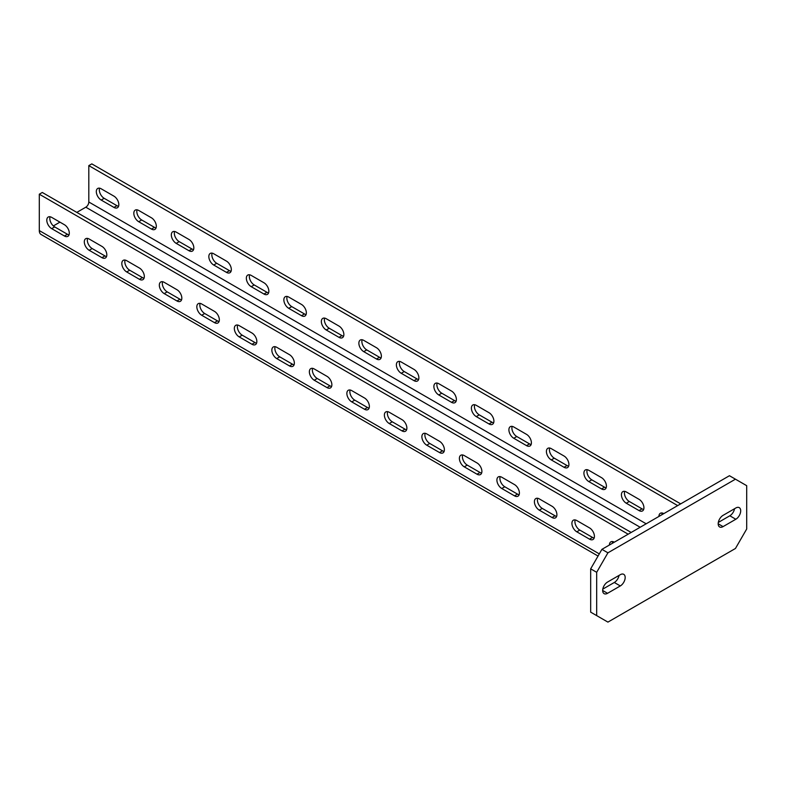 <?xml version="1.0" encoding="UTF-8"?>
<svg xmlns="http://www.w3.org/2000/svg" width="786" height="786" viewBox="0 0 786 786"><rect width="100%" height="100%" fill="white"/><g stroke="black" fill="none" stroke-linecap="round" stroke-linejoin="round"><path stroke-width="1.18" d="M607.549 593.312A6.897 3.979 -60 0 1 604.1 593.646A6.897 3.979 -60 0 1 603.039 588.125A6.897 3.979 -60 0 1 607.549 582.053L620.301 574.684A6.897 3.979 -60 0 1 623.75 574.34A6.897 3.979 -60 0 1 624.801 579.872A6.897 3.979 -60 0 1 620.301 585.943L607.549 593.312L602.665 590.492M601.919 549.345L729.447 475.717L735.45 479.185L607.922 552.813L596.672 572.306L590.669 568.838L601.919 549.345L607.922 552.813M735.45 479.185L746.7 485.679L746.7 528.998L735.45 548.481L607.922 622.109L590.669 612.147L590.669 568.838M718.325 522.425L729.821 515.783A6.897 3.979 120 0 0 734.566 508.709M602.803 589.117L614.298 582.485A6.897 3.979 120 0 0 619.044 575.411M596.672 615.615L596.672 572.306M735.824 507.992A6.897 3.979 -60 0 1 739.272 507.648A6.897 3.979 -60 0 1 740.324 513.17A6.897 3.979 -60 0 1 735.824 519.251L723.071 526.61A6.897 3.979 -60 0 1 719.622 526.954A6.897 3.979 -60 0 1 718.561 521.423A6.897 3.979 -60 0 1 723.071 515.351L735.824 507.992M598.048 556.046L41.059 234.474A8.489 4.903 -60 0 1 39.3 230.583L39.3 194.211L42.297 192.472L631.178 532.456M628.171 534.195L39.3 194.211M614.298 542.202A6.897 3.979 -120 0 0 610.85 541.859A6.897 3.979 -120 0 0 609.425 545.022M576.786 531.808A6.897 3.979 -120 0 1 572.287 525.736A6.897 3.979 -120 0 1 573.338 520.204A6.897 3.979 -120 0 1 576.786 520.548L589.539 527.907A6.897 3.979 -120 0 1 594.049 533.989A6.897 3.979 -120 0 1 592.988 539.51A6.897 3.979 -120 0 1 589.539 539.167L576.786 531.808L579.793 530.078L592.546 537.437A6.897 3.979 -120 0 0 594.147 538.056M539.284 510.153A6.897 3.979 -120 0 1 534.775 504.081A6.897 3.979 -120 0 1 535.836 498.55A6.897 3.979 -120 0 1 539.284 498.894L552.037 506.253A6.897 3.979 -120 0 1 556.537 512.334A6.897 3.979 -120 0 1 555.486 517.856A6.897 3.979 -120 0 1 552.037 517.512L539.284 510.153L542.281 508.424L555.034 515.783A6.897 3.979 -120 0 0 556.635 516.392M501.773 488.499A6.897 3.979 -120 0 1 497.273 482.417A6.897 3.979 -120 0 1 498.324 476.896A6.897 3.979 -120 0 1 501.773 477.24L514.525 484.598A6.897 3.979 -120 0 1 519.035 490.68A6.897 3.979 -120 0 1 517.974 496.202A6.897 3.979 -120 0 1 514.525 495.858L501.773 488.499L504.769 486.77L517.522 494.129A6.897 3.979 -120 0 0 519.133 494.738M464.261 466.845A6.897 3.979 -120 0 1 459.761 460.763A6.897 3.979 -120 0 1 460.822 455.241A6.897 3.979 -120 0 1 464.261 455.585L477.014 462.944A6.897 3.979 -120 0 1 481.523 469.026A6.897 3.979 -120 0 1 480.462 474.548A6.897 3.979 -120 0 1 477.014 474.204L464.261 466.845L467.267 465.115L480.02 472.474A6.897 3.979 -120 0 0 481.622 473.084M426.759 445.19A6.897 3.979 -120 0 1 422.249 439.109A6.897 3.979 -120 0 1 423.31 433.587A6.897 3.979 -120 0 1 426.759 433.931L439.512 441.29A6.897 3.979 -120 0 1 444.011 447.372A6.897 3.979 -120 0 1 442.96 452.893A6.897 3.979 -120 0 1 439.512 452.549L426.759 445.19L429.755 443.451L442.508 450.82A6.897 3.979 -120 0 0 444.11 451.429M389.247 423.536A6.897 3.979 -120 0 1 384.747 417.454A6.897 3.979 -120 0 1 385.798 411.933A6.897 3.979 -120 0 1 389.247 412.277L402 419.636A6.897 3.979 -120 0 1 406.509 425.707A6.897 3.979 -120 0 1 405.448 431.239A6.897 3.979 -120 0 1 402 430.895L389.247 423.536L392.253 421.797L405.006 429.166A6.897 3.979 -120 0 0 406.608 429.775M351.745 401.882A6.897 3.979 -120 0 1 347.235 395.8A6.897 3.979 -120 0 1 348.296 390.278A6.897 3.979 -120 0 1 351.745 390.622L364.498 397.981A6.897 3.979 -120 0 1 368.998 404.053A6.897 3.979 -120 0 1 367.946 409.585A6.897 3.979 -120 0 1 364.498 409.241L351.745 401.882L354.741 400.143L367.494 407.512A6.897 3.979 -120 0 0 369.096 408.121M314.233 380.228A6.897 3.979 -120 0 1 309.733 374.146A6.897 3.979 -120 0 1 310.784 368.624A6.897 3.979 -120 0 1 314.233 368.958L326.986 376.327A6.897 3.979 -120 0 1 331.495 382.399A6.897 3.979 -120 0 1 330.434 387.93A6.897 3.979 -120 0 1 326.986 387.586L314.233 380.228L317.23 378.488L329.982 385.857A6.897 3.979 -120 0 0 331.594 386.466M276.721 358.573A6.897 3.979 -120 0 1 272.221 352.492A6.897 3.979 -120 0 1 273.282 346.97A6.897 3.979 -120 0 1 276.721 347.304L289.474 354.673A6.897 3.979 -120 0 1 293.984 360.745A6.897 3.979 -120 0 1 292.923 366.276A6.897 3.979 -120 0 1 289.474 365.932L276.721 358.573L279.728 356.834L292.48 364.203A6.897 3.979 -120 0 0 294.082 364.812M239.219 336.909A6.897 3.979 -120 0 1 234.709 330.837A6.897 3.979 -120 0 1 235.771 325.316A6.897 3.979 -120 0 1 239.219 325.65L251.972 333.018A6.897 3.979 -120 0 1 256.472 339.09A6.897 3.979 -120 0 1 255.421 344.622A6.897 3.979 -120 0 1 251.972 344.278L239.219 336.909L242.216 335.18L254.969 342.549A6.897 3.979 -120 0 0 256.57 343.158M201.707 315.255A6.897 3.979 -120 0 1 197.207 309.183A6.897 3.979 -120 0 1 198.259 303.651A6.897 3.979 -120 0 1 201.707 303.995L214.46 311.364A6.897 3.979 -120 0 1 218.97 317.436A6.897 3.979 -120 0 1 217.909 322.967A6.897 3.979 -120 0 1 214.46 322.624L201.707 315.255L204.714 313.526L217.467 320.885A6.897 3.979 -120 0 0 219.068 321.503M164.205 293.6A6.897 3.979 -120 0 1 159.696 287.529A6.897 3.979 -120 0 1 160.757 281.997A6.897 3.979 -120 0 1 164.205 282.341L176.958 289.71A6.897 3.979 -120 0 1 181.458 295.782A6.897 3.979 -120 0 1 180.407 301.303A6.897 3.979 -120 0 1 176.958 300.969L164.205 293.6L167.202 291.871L179.955 299.23A6.897 3.979 -120 0 0 181.556 299.849M126.693 271.946A6.897 3.979 -120 0 1 122.194 265.874A6.897 3.979 -120 0 1 123.245 260.343A6.897 3.979 -120 0 1 126.693 260.687L139.446 268.046A6.897 3.979 -120 0 1 143.956 274.127A6.897 3.979 -120 0 1 142.895 279.649A6.897 3.979 -120 0 1 139.446 279.315L126.693 271.946L129.69 270.217L142.443 277.576A6.897 3.979 -120 0 0 144.054 278.195M89.182 250.292A6.897 3.979 -120 0 1 84.682 244.22A6.897 3.979 -120 0 1 85.733 238.689A6.897 3.979 -120 0 1 89.182 239.032L101.934 246.391A6.897 3.979 -120 0 1 106.444 252.473A6.897 3.979 -120 0 1 105.383 257.995A6.897 3.979 -120 0 1 101.934 257.661L89.182 250.292L92.188 248.563L104.941 255.922A6.897 3.979 -120 0 0 106.542 256.541M51.68 228.638A6.897 3.979 -120 0 1 47.17 222.566A6.897 3.979 -120 0 1 48.231 217.034A6.897 3.979 -120 0 1 51.68 217.378L64.432 224.737A6.897 3.979 -120 0 1 68.932 230.819A6.897 3.979 -120 0 1 67.881 236.34A6.897 3.979 -120 0 1 64.432 235.996L51.68 228.638L54.676 226.908L67.429 234.267A6.897 3.979 -120 0 0 69.03 234.886M677.689 505.604L88.808 165.62L88.808 202.002A4.244 2.446 -60 0 1 85.812 207.199L76.812 212.397M59.933 222.143L53.36 225.936M680.686 503.875L91.815 163.891L88.808 165.62M661.93 514.702A6.897 3.979 60 0 1 662.205 513.003M624.693 491.348A6.897 3.979 60 0 0 629.301 501.488L642.054 508.856L639.047 510.586L626.295 503.227A6.897 3.979 60 0 1 621.795 497.145A6.897 3.979 60 0 1 622.856 491.623A6.897 3.979 60 0 1 626.295 491.967L639.047 499.326A6.897 3.979 60 0 1 643.557 505.398A6.897 3.979 60 0 1 642.496 510.929A6.897 3.979 60 0 1 639.047 510.586M643.655 509.466A6.897 3.979 60 0 1 642.054 508.856M587.191 469.694A6.897 3.979 60 0 0 591.789 479.833L604.542 487.202L601.545 488.931L588.793 481.572A6.897 3.979 60 0 1 584.283 475.491A6.897 3.979 60 0 1 585.344 469.969A6.897 3.979 60 0 1 588.793 470.313L601.545 477.672A6.897 3.979 60 0 1 606.045 483.744A6.897 3.979 60 0 1 604.994 489.275A6.897 3.979 60 0 1 601.545 488.931M606.153 487.811A6.897 3.979 60 0 1 604.542 487.202M549.679 448.04A6.897 3.979 60 0 0 554.287 458.179L567.04 465.548L564.034 467.277L551.281 459.918A6.897 3.979 60 0 1 546.781 453.836A6.897 3.979 60 0 1 547.832 448.315A6.897 3.979 60 0 1 551.281 448.649L564.034 456.018A6.897 3.979 60 0 1 568.543 462.089A6.897 3.979 60 0 1 567.482 467.621A6.897 3.979 60 0 1 564.034 467.277M568.642 466.157A6.897 3.979 60 0 1 567.04 465.548M512.167 426.385A6.897 3.979 60 0 0 516.775 436.525L529.528 443.894L526.532 445.623L513.779 438.264A6.897 3.979 60 0 1 509.269 432.182A6.897 3.979 60 0 1 510.33 426.66A6.897 3.979 60 0 1 513.779 426.995L526.532 434.363A6.897 3.979 60 0 1 531.031 440.435A6.897 3.979 60 0 1 529.98 445.967A6.897 3.979 60 0 1 526.532 445.623M531.13 444.503A6.897 3.979 60 0 1 529.528 443.894M474.665 404.731A6.897 3.979 60 0 0 479.264 414.87L492.016 422.229L489.02 423.968L476.267 416.6A6.897 3.979 60 0 1 471.767 410.528A6.897 3.979 60 0 1 472.818 405.006A6.897 3.979 60 0 1 476.267 405.34L489.02 412.709A6.897 3.979 60 0 1 493.529 418.781A6.897 3.979 60 0 1 492.468 424.312A6.897 3.979 60 0 1 489.02 423.968M493.628 422.848A6.897 3.979 60 0 1 492.016 422.229M437.154 383.077A6.897 3.979 60 0 0 441.761 393.216L454.514 400.575L451.508 402.314L438.755 394.945A6.897 3.979 60 0 1 434.255 388.874A6.897 3.979 60 0 1 435.316 383.342A6.897 3.979 60 0 1 438.755 383.686L451.508 391.055A6.897 3.979 60 0 1 456.018 397.127A6.897 3.979 60 0 1 454.956 402.658A6.897 3.979 60 0 1 451.508 402.314M456.116 401.194A6.897 3.979 60 0 1 454.514 400.575M399.652 361.422A6.897 3.979 60 0 0 404.25 371.562L417.002 378.921L414.006 380.66L401.253 373.291A6.897 3.979 60 0 1 396.743 367.219A6.897 3.979 60 0 1 397.804 361.688A6.897 3.979 60 0 1 401.253 362.032L414.006 369.4A6.897 3.979 60 0 1 418.506 375.472A6.897 3.979 60 0 1 417.454 380.994A6.897 3.979 60 0 1 414.006 380.66M418.614 379.54A6.897 3.979 60 0 1 417.002 378.921M362.14 339.768A6.897 3.979 60 0 0 366.748 349.908L379.5 357.266L376.494 359.005L363.741 351.637A6.897 3.979 60 0 1 359.241 345.565A6.897 3.979 60 0 1 360.293 340.033A6.897 3.979 60 0 1 363.741 340.377L376.494 347.736A6.897 3.979 60 0 1 381.004 353.818A6.897 3.979 60 0 1 379.943 359.34A6.897 3.979 60 0 1 376.494 359.005M381.102 357.885A6.897 3.979 60 0 1 379.5 357.266M324.628 318.114A6.897 3.979 60 0 0 329.236 328.253L341.989 335.612L338.992 337.351L326.239 329.982A6.897 3.979 60 0 1 321.729 323.911A6.897 3.979 60 0 1 322.791 318.379A6.897 3.979 60 0 1 326.239 318.723L338.992 326.082A6.897 3.979 60 0 1 343.492 332.164A6.897 3.979 60 0 1 342.441 337.685A6.897 3.979 60 0 1 338.992 337.351M343.59 336.231A6.897 3.979 60 0 1 341.989 335.612M287.126 296.46A6.897 3.979 60 0 0 291.724 306.599L304.477 313.958L301.48 315.687L288.727 308.328A6.897 3.979 60 0 1 284.227 302.256A6.897 3.979 60 0 1 285.279 296.725A6.897 3.979 60 0 1 288.727 297.069L301.48 304.428A6.897 3.979 60 0 1 305.99 310.509A6.897 3.979 60 0 1 304.929 316.031A6.897 3.979 60 0 1 301.48 315.687M306.088 314.567A6.897 3.979 60 0 1 304.477 313.958M249.614 274.805A6.897 3.979 60 0 0 254.222 284.945L266.975 292.304L263.968 294.033L251.215 286.674A6.897 3.979 60 0 1 246.716 280.602A6.897 3.979 60 0 1 247.777 275.071A6.897 3.979 60 0 1 251.215 275.414L263.968 282.773A6.897 3.979 60 0 1 268.478 288.855A6.897 3.979 60 0 1 267.417 294.377A6.897 3.979 60 0 1 263.968 294.033M268.576 292.913A6.897 3.979 60 0 1 266.975 292.304M212.112 253.141A6.897 3.979 60 0 0 216.71 263.29L229.463 270.649L226.466 272.378L213.713 265.02A6.897 3.979 60 0 1 209.204 258.938A6.897 3.979 60 0 1 210.265 253.416A6.897 3.979 60 0 1 213.713 253.76L226.466 261.119A6.897 3.979 60 0 1 230.966 267.201A6.897 3.979 60 0 1 229.915 272.722A6.897 3.979 60 0 1 226.466 272.378M231.074 271.258A6.897 3.979 60 0 1 229.463 270.649M174.6 231.487A6.897 3.979 60 0 0 179.208 241.636L191.961 248.995L188.954 250.724L176.202 243.365A6.897 3.979 60 0 1 171.702 237.284A6.897 3.979 60 0 1 172.753 231.762A6.897 3.979 60 0 1 176.202 232.106L188.954 239.465A6.897 3.979 60 0 1 193.464 245.546A6.897 3.979 60 0 1 192.403 251.068A6.897 3.979 60 0 1 188.954 250.724M193.562 249.604A6.897 3.979 60 0 1 191.961 248.995M137.088 209.833A6.897 3.979 60 0 0 141.696 219.972L154.449 227.341L151.452 229.07L138.7 221.711A6.897 3.979 60 0 1 134.19 215.629A6.897 3.979 60 0 1 135.251 210.108A6.897 3.979 60 0 1 138.7 210.452L151.452 217.81A6.897 3.979 60 0 1 155.952 223.892A6.897 3.979 60 0 1 154.901 229.414A6.897 3.979 60 0 1 151.452 229.07M156.05 227.95A6.897 3.979 60 0 1 154.449 227.341M99.586 188.178A6.897 3.979 60 0 0 104.184 198.318L116.937 205.686L113.941 207.416L101.188 200.057A6.897 3.979 60 0 1 96.688 193.975A6.897 3.979 60 0 1 97.739 188.453A6.897 3.979 60 0 1 101.188 188.797L113.941 196.156A6.897 3.979 60 0 1 118.45 202.228A6.897 3.979 60 0 1 117.389 207.759A6.897 3.979 60 0 1 113.941 207.416M118.548 206.296A6.897 3.979 60 0 1 116.937 205.686M658.933 516.431A6.897 3.979 60 0 1 660.358 513.278A6.897 3.979 60 0 1 663.806 513.622M612.697 541.593A6.897 3.979 -120 0 0 612.422 543.283M575.185 519.939A6.897 3.979 -120 0 0 579.793 530.078M537.673 498.285A6.897 3.979 -120 0 0 542.281 508.424M500.171 476.621A6.897 3.979 -120 0 0 504.769 486.77M462.659 454.966A6.897 3.979 -120 0 0 467.267 465.115M425.157 433.312A6.897 3.979 -120 0 0 429.755 443.451M387.645 411.658A6.897 3.979 -120 0 0 392.253 421.797M350.134 390.003A6.897 3.979 -120 0 0 354.741 400.143M312.632 368.349A6.897 3.979 -120 0 0 317.23 378.488M275.12 346.695A6.897 3.979 -120 0 0 279.728 356.834M237.618 325.04A6.897 3.979 -120 0 0 242.216 335.18M200.106 303.386A6.897 3.979 -120 0 0 204.714 313.526M162.594 281.732A6.897 3.979 -120 0 0 167.202 291.871M125.092 260.078A6.897 3.979 -120 0 0 129.69 270.217M87.58 238.423A6.897 3.979 -120 0 0 92.188 248.563M50.078 216.769A6.897 3.979 -120 0 0 54.676 226.908M729.821 515.783L735.824 519.251M723.071 526.61L718.198 523.8M614.298 582.485L620.301 585.943M39.3 230.583L599.296 553.894M88.808 202.002L646.18 523.8M85.812 207.199L640.177 527.259M629.301 501.488L626.295 503.227M591.789 479.833L588.793 481.572M554.287 458.179L551.281 459.918M516.775 436.525L513.779 438.264M479.264 414.87L476.267 416.6M441.761 393.216L438.755 394.945M404.25 371.562L401.253 373.291M366.748 349.908L363.741 351.637M329.236 328.253L326.239 329.982M291.724 306.599L288.727 308.328M254.222 284.945L251.215 286.674M216.71 263.29L213.713 265.02M179.208 241.636L176.202 243.365M141.696 219.972L138.7 221.711M104.184 198.318L101.188 200.057M589.539 539.167L592.546 537.437M552.037 517.512L555.034 515.783M514.525 495.858L517.522 494.129M477.014 474.204L480.02 472.474M439.512 452.549L442.508 450.82M402 430.895L405.006 429.166M364.498 409.241L367.494 407.512M326.986 387.586L329.982 385.857M289.474 365.932L292.48 364.203M251.972 344.278L254.969 342.549M214.46 322.624L217.467 320.885M176.958 300.969L179.955 299.23M139.446 279.315L142.443 277.576M101.934 257.661L104.941 255.922M64.432 235.996L67.429 234.267"/></g></svg>
